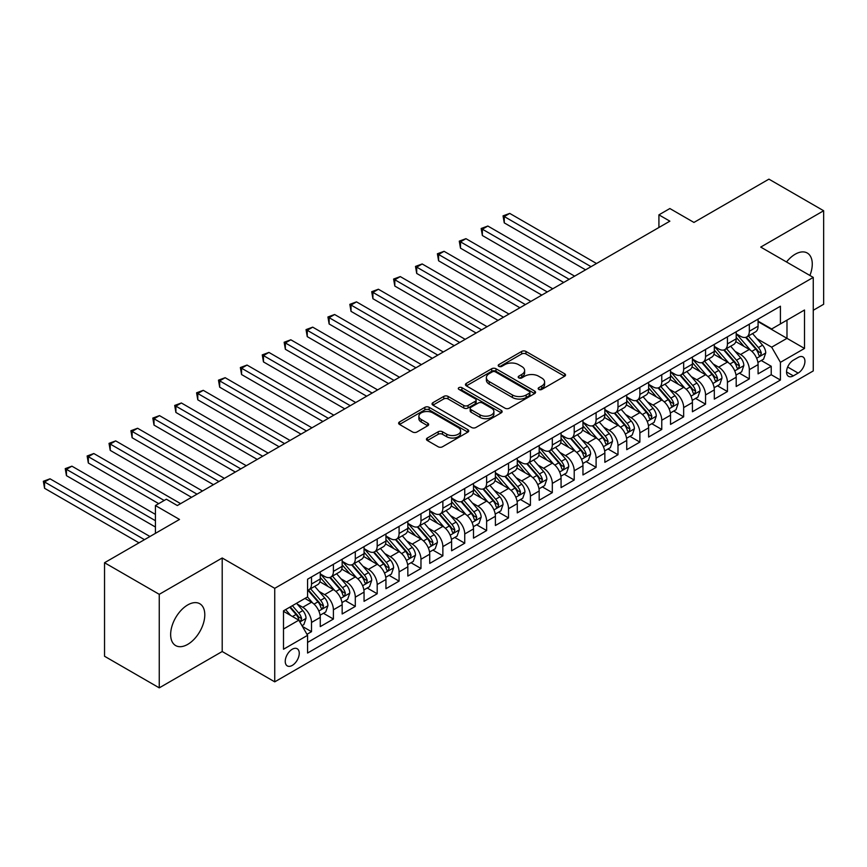 <?xml version="1.0" encoding="UTF-8"?>
<svg xmlns="http://www.w3.org/2000/svg" width="867" height="867" viewBox="0 0 867 867"><rect width="100%" height="100%" fill="white"/><g stroke="black" fill="none" stroke-linecap="round" stroke-linejoin="round"><path stroke-width="1.3" d="M538.797 389.424A2.124 1.225 0 0 0 541.81 389.424L564.645 376.245A3.034 1.756 0 0 0 565.533 375.01A3.034 1.756 0 0 0 564.645 373.764L525.966 351.438A3.034 1.756 0 0 0 521.663 351.438L498.839 364.617A2.124 1.225 0 0 0 498.211 365.484A2.124 1.225 0 0 0 498.839 366.351A2.124 1.225 0 0 0 501.841 366.351L504.8 364.649A9.721 5.614 0 0 1 518.553 364.649L521.771 366.513A9.721 5.614 0 0 1 524.622 370.48A9.721 5.614 0 0 1 521.771 374.446L518.824 376.159A2.124 1.225 0 0 0 518.195 377.026A2.124 1.225 0 0 0 518.824 377.893A2.124 1.225 0 0 0 521.826 377.893L524.784 376.18A9.721 5.614 0 0 1 538.537 376.18L541.756 378.045A9.721 5.614 0 0 1 544.606 382.011A9.721 5.614 0 0 1 541.756 385.988L538.797 387.69A2.124 1.225 0 0 0 538.179 388.557A2.124 1.225 0 0 0 538.797 389.424L538.797 387.69M187.716 644.376A24.146 13.937 120 0 0 203.496 623.091A24.146 13.937 120 0 0 199.789 603.746A24.146 13.937 120 0 0 187.716 604.938A24.146 13.937 120 0 0 171.948 626.223A24.146 13.937 120 0 0 175.643 645.568A24.146 13.937 120 0 0 187.716 644.376M809.897 275.478A24.146 13.937 120 0 0 807.264 253.023A24.146 13.937 120 0 0 795.191 254.226A24.146 13.937 120 0 0 786.51 261.975M292.244 665.423A9.905 5.722 120 0 0 298.725 656.687A9.905 5.722 120 0 0 297.208 648.754A9.905 5.722 120 0 0 292.244 649.242A9.905 5.722 120 0 0 285.774 657.966A9.905 5.722 120 0 0 287.291 665.91A9.905 5.722 120 0 0 292.244 665.423M427.333 438.03A3.034 1.756 0 0 0 426.445 439.266A3.034 1.756 0 0 0 427.333 440.512L438.193 446.776A3.034 1.756 0 0 0 442.484 446.776L467.844 432.134A3.034 1.756 0 0 0 468.733 430.888A3.034 1.756 0 0 0 467.844 429.653L429.165 407.327A3.034 1.756 0 0 0 424.863 407.327L399.514 421.958A3.034 1.756 0 0 0 398.625 423.204A3.034 1.756 0 0 0 399.514 424.44L412.616 432.004A3.034 1.756 0 0 0 416.919 432.004L427.767 425.74A3.034 1.756 0 0 0 428.656 424.505A3.034 1.756 0 0 0 427.767 423.259L421.264 419.509A8.128 4.693 0 0 1 418.88 416.193A8.128 4.693 0 0 1 423.898 411.858A8.128 4.693 0 0 1 432.763 412.876L458.22 427.572A8.128 4.693 0 0 1 460.605 430.888A8.128 4.693 0 0 1 455.587 435.234A8.128 4.693 0 0 1 446.733 434.215L442.484 431.766A3.034 1.756 0 0 0 438.193 431.766L427.333 438.03L427.333 440.512M813.257 310.278L823.65 304.274L823.65 210.746L768.921 179.144L693.947 222.44L669.866 208.535L658.92 214.853L669.866 221.172L177.323 505.537L166.377 499.219L155.431 505.537L155.431 533.346M159.257 594.328L159.257 687.856L222.201 651.518L222.201 557.99L159.257 594.328L104.539 562.726L179.512 519.441L155.431 505.537M222.201 557.99L274.741 588.325L813.257 277.407L813.257 370.935L274.741 681.852L274.741 588.325M823.65 210.746L760.717 247.084L813.257 277.407M505.017 408.194A3.034 1.756 0 0 0 509.308 408.194L534.668 393.553A3.034 1.756 0 0 0 535.557 392.307A3.034 1.756 0 0 0 534.668 391.071L495.989 368.746A3.034 1.756 0 0 0 491.687 368.746L466.338 383.377A3.034 1.756 0 0 0 465.449 384.623A3.034 1.756 0 0 0 466.338 385.858L505.017 408.194M459.77 389.89A2.124 1.225 0 0 1 461.927 390.183L501.213 412.865L475.896 427.485A3.034 1.756 0 0 1 471.605 427.485L432.926 405.149L432.926 402.667A3.034 1.756 0 0 0 432.037 403.914A3.034 1.756 0 0 0 432.926 405.149M432.926 402.667L443.774 396.403A3.034 1.756 0 0 1 448.076 396.403L463.758 405.463A3.034 1.756 0 0 0 468.05 405.463L475.257 401.302A3.034 1.756 0 0 0 476.146 400.066A3.034 1.756 0 0 0 475.257 398.82L458.925 389.391A2.124 1.225 0 0 1 458.296 388.524A2.124 1.225 0 0 1 459.608 387.397A2.124 1.225 0 0 1 461.927 387.657L501.256 410.362A3.034 1.756 0 0 1 502.145 411.597A3.034 1.756 0 0 1 501.256 412.844L501.256 410.362M159.257 687.856L104.539 656.254L104.539 562.726M306.972 634.297L311.513 631.675L302.431 626.429M297.262 604.104L302.756 607.279A12.387 7.153 60 0 1 311.513 622.452L320.27 617.391L320.27 626.613L333.405 619.038L323.445 613.283M319.154 591.467L324.648 594.643A12.387 7.153 60 0 1 333.405 609.804L342.162 604.754L342.162 613.977L355.297 606.401L345.337 600.647M341.045 578.831L346.54 582.006A12.387 7.153 60 0 1 355.297 597.168L364.053 592.118L364.053 601.34L377.188 593.754L367.229 588.01M362.937 566.194L368.432 569.37A12.387 7.153 60 0 1 377.188 584.531L385.945 579.481L385.945 588.704L399.08 581.118L389.12 575.374M384.829 553.558L390.323 556.722A12.387 7.153 60 0 1 399.08 571.895L407.837 566.834L407.837 576.067L420.972 568.481L411.012 562.726M406.71 540.91L412.215 544.086A12.387 7.153 60 0 1 420.972 559.258L429.729 554.197L429.729 563.42L442.864 555.845L432.893 550.09M428.601 528.274L434.107 531.449A12.387 7.153 60 0 1 442.864 546.611L451.609 541.561L451.609 550.783L464.745 543.208L454.785 537.453M450.493 515.637L455.988 518.813A12.387 7.153 60 0 1 464.745 533.974L473.501 528.924L473.501 538.147L486.636 530.561L476.677 524.817M472.385 503.001L477.88 506.176A12.387 7.153 60 0 1 486.636 521.338L495.393 516.288L495.393 525.51L508.528 517.924L498.568 512.18M494.277 490.364L499.771 493.529A12.387 7.153 60 0 1 508.528 508.701L517.285 503.64L517.285 512.874L530.42 505.288L520.46 499.533M516.168 477.717L521.663 480.892A12.387 7.153 60 0 1 530.42 496.065L539.176 491.004L539.176 500.237L552.312 492.651L542.352 486.896M538.06 465.08L543.555 468.256A12.387 7.153 60 0 1 552.312 483.418L561.068 478.367L561.068 487.59L574.203 480.015L564.244 474.26M559.952 452.444L565.447 455.619A12.387 7.153 60 0 1 574.203 470.781L582.96 465.731L582.96 474.953L596.095 467.367L586.135 461.623M581.844 439.807L587.338 442.983A12.387 7.153 60 0 1 596.095 458.144L604.852 453.094L604.852 462.317L617.987 454.731L608.027 448.987M603.735 427.171L609.23 430.335A12.387 7.153 60 0 1 617.987 445.508L626.743 440.447L626.743 449.68L639.879 442.094L629.919 436.339M625.627 414.524L631.122 417.699A12.387 7.153 60 0 1 639.879 432.871L648.635 427.81L648.635 437.044L661.77 429.458L651.811 423.703M647.519 401.887L653.014 405.062A12.387 7.153 60 0 1 661.77 420.235L670.527 415.174L670.527 424.397L683.662 416.821L673.702 411.066M669.411 389.25L674.905 392.426A12.387 7.153 60 0 1 683.662 407.588L692.419 402.537L692.419 411.76L705.554 404.174L695.583 398.43M691.292 376.614L696.797 379.789A12.387 7.153 60 0 1 705.554 394.951L714.31 389.901L714.31 399.123L727.435 391.537L717.475 385.793M713.183 363.977L718.678 367.153A12.387 7.153 60 0 1 727.435 382.314L736.191 377.253L736.191 386.487L749.326 378.901L749.326 369.678A12.387 7.153 -120 0 0 740.57 354.505L735.075 351.341M739.367 373.146L749.326 378.901M320.27 617.391A12.387 7.153 -120 0 0 311.513 602.229L304.946 598.436M342.162 604.754A12.387 7.153 -120 0 0 333.405 589.582L319.869 581.768M364.053 592.118A12.387 7.153 -120 0 0 355.297 576.945L341.761 569.131M385.945 579.481A12.387 7.153 -120 0 0 377.188 564.309L363.652 556.495M407.837 566.834A12.387 7.153 -120 0 0 399.08 551.672L385.544 543.858M429.729 554.197A12.387 7.153 -120 0 0 420.972 539.036L407.425 531.211M451.609 541.561A12.387 7.153 -120 0 0 442.864 526.399L429.317 518.574M473.501 528.924A12.387 7.153 -120 0 0 464.745 513.752L451.208 505.938M495.393 516.288A12.387 7.153 -120 0 0 486.636 501.115L473.1 493.301M517.285 503.64A12.387 7.153 -120 0 0 508.528 488.479L494.992 480.665M539.176 491.004A12.387 7.153 -120 0 0 530.42 475.842L516.884 468.028M561.068 478.367A12.387 7.153 -120 0 0 552.312 463.206L538.775 455.381M582.96 465.731A12.387 7.153 -120 0 0 574.203 450.558L560.667 442.744M604.852 453.094A12.387 7.153 -120 0 0 596.095 437.922L582.559 430.108M626.743 440.447A12.387 7.153 -120 0 0 617.987 425.285L604.451 417.471M648.635 427.81A12.387 7.153 -120 0 0 639.879 412.649L626.342 404.835M670.527 415.174A12.387 7.153 -120 0 0 661.77 400.012L648.234 392.187M692.419 402.537A12.387 7.153 -120 0 0 683.662 387.365L670.115 379.551M714.31 389.901A12.387 7.153 -120 0 0 705.554 374.728L692.007 366.914M736.191 377.253A12.387 7.153 -120 0 0 727.435 362.092L713.899 354.278M798.149 357.421L793.327 360.195A9.602 5.538 120 0 0 787.063 368.648A9.602 5.538 120 0 0 788.537 376.343A9.602 5.538 120 0 0 793.327 375.866L798.149 373.092A9.602 5.538 120 0 0 804.413 364.628A9.602 5.538 120 0 0 802.95 356.944A9.602 5.538 120 0 0 798.149 357.421M283.498 629.019L298.812 620.176L307.568 635.338L307.568 653.035L780.419 380.039L780.419 362.341L771.663 347.179L756.967 338.694M307.568 635.338L283.498 649.242L283.498 610.823L307.568 596.919L307.568 579.221L780.419 306.224L780.419 323.922L804.5 310.018L804.5 348.447L780.419 362.341M320.27 573.911L324.648 576.447A12.387 7.153 60 0 0 330.836 577.054L339.593 572.003A12.387 7.153 -120 0 0 342.162 566.335L342.162 559.258M342.162 561.274L346.54 563.799A12.387 7.153 60 0 0 352.728 564.417L361.485 559.367A12.387 7.153 -120 0 0 364.053 553.688L364.053 546.611M364.053 548.638L368.432 551.163A12.387 7.153 60 0 0 374.62 551.78L383.377 546.719A12.387 7.153 -120 0 0 385.945 541.051L385.945 533.974M385.945 536.001L390.323 538.526A12.387 7.153 60 0 0 396.512 539.144L405.268 534.083A12.387 7.153 -120 0 0 407.837 528.415L407.837 521.338M407.837 523.365L412.215 525.89A12.387 7.153 60 0 0 418.403 526.497L427.16 521.446A12.387 7.153 -120 0 0 429.729 515.778L429.729 508.701M429.729 510.717L434.107 513.253A12.387 7.153 60 0 0 440.295 513.86L449.052 508.81A12.387 7.153 -120 0 0 451.609 503.142L451.609 496.065M451.609 498.081L455.988 500.606A12.387 7.153 60 0 0 462.187 501.224L470.944 496.173A12.387 7.153 -120 0 0 473.501 490.494L473.501 483.418M473.501 485.444L477.88 487.969A12.387 7.153 60 0 0 484.079 488.587L492.835 483.526A12.387 7.153 -120 0 0 495.393 477.858L495.393 470.781M495.393 472.808L499.771 475.333A12.387 7.153 60 0 0 505.97 475.95L514.727 470.889A12.387 7.153 -120 0 0 517.285 465.221L517.285 458.144M517.285 460.171L521.663 462.696A12.387 7.153 60 0 0 527.862 463.303L536.619 458.253A12.387 7.153 -120 0 0 539.176 452.585L539.176 445.508M539.176 447.524L543.555 450.06A12.387 7.153 60 0 0 549.743 450.667L558.5 445.616A12.387 7.153 -120 0 0 561.068 439.948L561.068 432.871M561.068 434.887L565.447 437.423A12.387 7.153 60 0 0 571.635 438.03L580.391 432.98A12.387 7.153 -120 0 0 582.96 427.312L582.96 420.224M582.96 422.251L587.338 424.776A12.387 7.153 60 0 0 593.527 425.394L602.283 420.332A12.387 7.153 -120 0 0 604.852 414.664L604.852 407.588M604.852 409.614L609.23 412.139A12.387 7.153 60 0 0 615.418 412.757L624.175 407.696A12.387 7.153 -120 0 0 626.743 402.028L626.743 394.951M626.743 396.978L631.122 399.503A12.387 7.153 60 0 0 637.31 400.12L646.067 395.059A12.387 7.153 -120 0 0 648.635 389.391L648.635 382.314M648.635 384.341L653.014 386.866A12.387 7.153 60 0 0 659.202 387.473L667.958 382.423A12.387 7.153 -120 0 0 670.527 376.755L670.527 369.678M670.527 371.694L674.905 374.23A12.387 7.153 60 0 0 681.094 374.837L689.85 369.786A12.387 7.153 -120 0 0 692.419 364.118L692.419 357.041M692.419 359.057L696.797 361.582A12.387 7.153 60 0 0 702.985 362.2L711.742 357.139A12.387 7.153 -120 0 0 714.31 351.471L714.31 344.394M714.31 346.421L718.678 348.946A12.387 7.153 60 0 0 724.877 349.564L733.634 344.502A12.387 7.153 -120 0 0 736.191 338.834L736.191 331.758M307.568 642.414L771.218 374.728L771.218 366.264L758.083 373.85L758.083 364.617A12.387 7.153 -120 0 0 749.326 349.455L735.79 341.641M736.191 333.784L740.57 336.309A12.387 7.153 -120 0 0 746.769 336.927A12.387 7.153 -120 0 0 749.326 331.259L749.326 324.171M746.769 336.927L755.525 331.866A12.387 7.153 -120 0 0 758.083 326.198L758.083 319.121M311.513 576.945L311.513 584.022A12.387 7.153 60 0 1 308.945 589.69A12.387 7.153 60 0 1 307.568 590.199M308.945 589.69L317.701 584.64A12.387 7.153 -120 0 0 320.27 578.972L320.27 571.895M333.405 564.309L333.405 571.386A12.387 7.153 60 0 1 330.836 577.054M355.297 551.672L355.297 558.749A12.387 7.153 60 0 1 352.728 564.417M377.188 539.036L377.188 546.112A12.387 7.153 60 0 1 374.62 551.78M399.08 526.388L399.08 533.476A12.387 7.153 60 0 1 396.512 539.144M420.972 513.752L420.972 520.829A12.387 7.153 60 0 1 418.403 526.497M442.864 501.115L442.864 508.192A12.387 7.153 60 0 1 440.295 513.86M464.745 488.479L464.745 495.556A12.387 7.153 60 0 1 462.187 501.224M486.636 475.842L486.636 482.919A12.387 7.153 60 0 1 484.079 488.587M508.528 463.195L508.528 470.282A12.387 7.153 60 0 1 505.97 475.95M530.42 450.558L530.42 457.635A12.387 7.153 60 0 1 527.862 463.303M552.312 437.922L552.312 444.999A12.387 7.153 60 0 1 549.743 450.667M574.203 425.285L574.203 432.362A12.387 7.153 60 0 1 571.635 438.03M596.095 412.649L596.095 419.726A12.387 7.153 60 0 1 593.527 425.394M617.987 400.012L617.987 407.089A12.387 7.153 60 0 1 615.418 412.757M639.879 387.365L639.879 394.442A12.387 7.153 60 0 1 637.31 400.12M661.77 374.728L661.77 381.805A12.387 7.153 60 0 1 659.202 387.473M683.662 362.092L683.662 369.169A12.387 7.153 60 0 1 681.094 374.837M705.554 349.455L705.554 356.532A12.387 7.153 60 0 1 702.985 362.2M727.435 336.819L727.435 343.896A12.387 7.153 60 0 1 724.877 349.564M727.435 382.314L727.435 391.537M705.554 394.951L705.554 404.174M683.662 407.588L683.662 416.821M661.77 420.235L661.77 429.458M639.879 432.871L639.879 442.094M617.987 445.508L617.987 454.731M596.095 458.144L596.095 467.367M574.203 470.781L574.203 480.015M552.312 483.418L552.312 492.651M530.42 496.065L530.42 505.288M508.528 508.701L508.528 517.924M486.636 521.338L486.636 530.561M464.745 533.974L464.745 543.208M442.864 546.611L442.864 555.845M420.972 559.258L420.972 568.481M399.08 571.895L399.08 581.118M377.188 584.531L377.188 593.754M355.297 597.168L355.297 606.401M333.405 609.804L333.405 619.038M311.513 622.452L311.513 631.675M298.812 620.176L283.498 611.322M771.663 347.179L786.987 338.336L786.987 320.129L804.5 310.018M758.083 321.646L804.5 348.447M758.083 321.148L771.663 328.983L780.419 323.922M222.201 651.518L274.741 681.852M658.92 214.853L658.92 227.49M761.259 360.509L771.218 366.264M771.218 374.728L780.419 380.039M539.653 389.727L541.756 388.514A9.721 5.614 0 0 0 544.606 384.547L544.606 382.011M524.622 370.48L524.622 373.005A9.721 5.614 0 0 1 521.771 376.972L519.669 378.185M564.601 376.267L525.966 353.964A3.034 1.756 0 0 0 521.663 353.964L499.685 366.654M534.625 393.575L495.989 371.271A3.034 1.756 0 0 0 491.687 371.271L466.381 385.88M529.293 393.185A2.124 1.225 0 0 0 529.921 392.307A2.124 1.225 0 0 0 529.293 391.44L495.339 371.845A2.124 1.225 0 0 0 492.337 371.845L489.216 373.644A9.721 5.614 0 0 0 486.376 377.611A9.721 5.614 0 0 0 489.216 381.578L512.43 394.984A9.721 5.614 0 0 0 526.182 394.984L529.293 393.185L529.293 395.71A2.124 1.225 0 0 0 529.921 394.843L529.921 392.307M486.376 377.611L486.376 380.136A9.721 5.614 0 0 0 489.216 384.114L489.216 381.578M529.293 395.71L526.182 397.509A9.721 5.614 0 0 1 512.43 397.509L489.216 384.114M432.958 405.171L443.774 398.928L443.774 396.403M476.146 400.066L476.146 402.591A3.034 1.756 0 0 1 475.257 403.838L468.05 407.989A3.034 1.756 0 0 1 463.758 407.989L448.076 398.928A3.034 1.756 0 0 0 443.774 398.928M480.036 414.86A8.128 4.693 0 0 0 488.89 415.878A8.128 4.693 0 0 0 493.908 411.543A8.128 4.693 0 0 0 491.535 408.227L482.561 403.047A3.034 1.756 0 0 0 478.259 403.047L471.063 407.197A3.034 1.756 0 0 0 470.174 408.444A3.034 1.756 0 0 0 471.063 409.679L480.036 414.86L480.036 417.385A8.128 4.693 0 0 0 488.89 418.403A8.128 4.693 0 0 0 493.908 414.068L493.908 411.543M470.174 408.444L470.174 410.969A3.034 1.756 0 0 0 471.063 412.204L471.063 409.679M480.036 417.385L471.063 412.204M460.605 430.888L460.605 433.424A8.128 4.693 0 0 1 455.587 437.759A8.128 4.693 0 0 1 446.733 436.74L442.484 434.291A3.034 1.756 0 0 0 438.193 434.291L427.377 440.534M418.88 416.193L418.88 418.718A8.128 4.693 0 0 0 421.264 422.034L421.264 419.509M427.724 425.773L421.264 422.034M467.801 432.156L429.165 409.853A3.034 1.756 0 0 0 424.863 409.853L399.546 424.462L399.514 421.958M757.899 362.449L763.556 359.187L765.745 352.869A8.204 4.736 -120 0 0 762.548 345.164L752.556 333.578M750.551 350.257L738.684 336.515A23.68 13.677 -120 0 0 736.191 333.914M744.038 346.399L737.405 338.715A19.659 11.347 -120 0 0 736.191 337.393M596.529 263.514L509.731 213.401L504.258 216.555L504.258 222.873L585.583 269.832M745.653 337.371L755.764 349.076A8.204 4.736 60 0 1 758.69 354.733L759.286 355.708L760.402 355.546L761.324 353.216A8.204 4.736 -120 0 0 758.397 347.559L748.394 335.984M746.249 337.176L757.119 349.759A4.183 2.417 60 0 1 758.17 351.395L761.324 353.216M504.258 222.873L503.055 215.861L591.056 266.668M503.055 215.861L509.731 213.401M736.007 375.086L741.664 371.824L743.853 365.506A8.204 4.736 -120 0 0 740.667 357.8L730.664 346.226M728.659 362.894L716.792 349.163A23.68 13.677 -120 0 0 714.31 346.551M722.146 359.036L715.513 351.363A19.659 11.347 -120 0 0 714.31 350.04M574.637 276.15L487.839 226.038L482.366 229.202L482.366 235.521L563.691 282.469M723.761 350.008L733.872 361.723A8.204 4.736 60 0 1 736.798 367.37L737.394 368.345L738.511 368.182L739.432 365.852A8.204 4.736 -120 0 0 736.506 360.206L726.503 348.621M724.357 349.813L735.227 362.395A4.183 2.417 60 0 1 736.278 364.032L739.432 365.852M482.366 235.521L481.163 228.498L569.164 279.304M481.163 228.498L487.839 226.038M714.126 387.733L719.773 384.46L721.962 378.142A8.204 4.736 -120 0 0 718.776 370.437L708.773 358.862M706.768 375.53L694.901 361.799A23.68 13.677 -120 0 0 692.419 359.198M700.265 371.672L693.622 363.999A19.659 11.347 -120 0 0 692.419 362.677M552.745 288.787L465.958 238.674L460.485 241.839L460.485 248.157L541.799 295.105M701.869 362.644L711.98 374.36A8.204 4.736 60 0 1 714.907 380.006L715.503 380.981L716.619 380.83L717.54 378.489A8.204 4.736 -120 0 0 714.614 372.843L704.611 361.257M702.465 362.449L713.335 375.043A4.183 2.417 60 0 1 714.386 376.679L717.54 378.489M460.485 248.157L459.272 241.145L547.272 291.951M459.272 241.145L465.958 238.674M692.234 400.37L697.892 397.097L700.07 390.779A8.204 4.736 -120 0 0 696.884 383.073L686.881 371.499M684.876 388.167L673.009 374.436A23.68 13.677 -120 0 0 670.527 371.835M678.373 384.319L671.73 376.636A19.659 11.347 -120 0 0 670.527 375.313M530.864 301.423L444.067 251.311L438.594 254.475L438.594 260.794L519.918 307.742M679.977 375.281L690.099 386.996A8.204 4.736 60 0 1 693.015 392.643L693.611 393.618L694.727 393.466L695.648 391.136A8.204 4.736 -120 0 0 692.722 385.479L682.719 373.905M680.573 375.097L691.443 387.679A4.183 2.417 60 0 1 692.495 389.316L695.648 391.136M438.594 260.794L437.391 253.782L525.391 304.588M437.391 253.782L444.067 251.311M670.343 413.006L676 409.744L678.189 403.415A8.204 4.736 -120 0 0 674.992 395.72L664.989 384.135M662.984 400.803L651.117 387.072A23.68 13.677 -120 0 0 648.635 384.471M656.482 396.956L649.849 389.272A19.659 11.347 -120 0 0 648.635 387.95M508.972 314.06L422.175 263.958L416.702 267.112L416.702 273.43L498.026 320.389M658.086 387.917L668.208 399.633A8.204 4.736 60 0 1 671.123 405.29L671.73 406.255L672.835 406.103L673.757 403.773A8.204 4.736 -120 0 0 670.83 398.116L660.827 386.541M658.682 387.733L669.552 400.316A4.183 2.417 60 0 1 670.603 401.952L673.757 403.773M416.702 273.43L415.499 266.418L503.499 317.224M415.499 266.418L422.175 263.958M648.451 425.643L654.108 422.381L656.297 416.062A8.204 4.736 -120 0 0 653.1 408.357L643.097 396.772M641.092 413.451L629.236 399.709A23.68 13.677 -120 0 0 626.743 397.108M634.59 409.592L627.957 401.909A19.659 11.347 -120 0 0 626.743 400.587M487.081 326.707L400.283 276.595L394.81 279.748L394.81 286.067L476.135 333.026M636.194 400.565L646.316 412.269A8.204 4.736 60 0 1 649.242 417.927L649.838 418.902L650.944 418.739L651.865 416.409A8.204 4.736 -120 0 0 648.939 410.752L638.936 399.178M636.79 400.37L647.66 412.952A4.183 2.417 60 0 1 648.711 414.589L651.865 416.409M394.81 286.067L393.607 279.055L481.608 329.861M393.607 279.055L400.283 276.595M626.559 438.279L632.216 435.017L634.406 428.699A8.204 4.736 -120 0 0 631.209 420.994L621.206 409.419M619.201 426.087L607.344 412.356A23.68 13.677 -120 0 0 604.852 409.744M612.698 422.229L606.066 414.545A19.659 11.347 -120 0 0 604.852 413.234M465.189 339.344L378.391 289.231L372.918 292.396L372.918 298.714L454.243 345.662M614.302 413.201L624.424 424.917A8.204 4.736 60 0 1 627.35 430.563L627.946 431.538L629.052 431.376L629.973 429.046A8.204 4.736 -120 0 0 627.047 423.399L617.044 411.814M614.898 413.006L625.768 425.589A4.183 2.417 60 0 1 626.819 427.225L629.973 429.046M372.918 298.714L371.715 291.691L459.716 342.498M371.715 291.691L378.391 289.231M604.667 450.927L610.325 447.654L612.514 441.336A8.204 4.736 -120 0 0 609.317 433.63L599.314 422.056M597.309 438.724L585.453 424.993A23.68 13.677 -120 0 0 582.96 422.392M590.806 434.866L584.174 427.193A19.659 11.347 -120 0 0 582.96 425.87M443.297 351.98L356.5 301.868L351.027 305.032L351.027 311.351L432.351 358.299M592.41 425.838L602.532 437.553A8.204 4.736 60 0 1 605.459 443.2L606.055 444.175L607.16 444.023L608.081 441.682A8.204 4.736 -120 0 0 605.155 436.036L595.152 424.451M593.006 425.643L603.876 438.236A4.183 2.417 60 0 1 604.928 439.862L608.081 441.682M351.027 311.351L349.824 304.339L437.824 355.145M349.824 304.339L356.5 301.868M582.776 463.563L588.433 460.29L590.622 453.972A8.204 4.736 -120 0 0 587.425 446.267L577.422 434.692M575.417 451.36L563.561 437.629A23.68 13.677 -120 0 0 561.068 435.028M568.915 447.513L562.282 439.829A19.659 11.347 -120 0 0 561.068 438.507M421.405 364.617L334.608 314.504L329.135 317.669L329.135 323.987L410.459 370.935M570.519 438.474L580.641 450.19A8.204 4.736 60 0 1 583.567 455.836L584.163 456.811L585.268 456.66L586.19 454.319A8.204 4.736 -120 0 0 583.263 448.673L573.26 437.087M571.115 438.29L581.985 450.873A4.183 2.417 60 0 1 583.047 452.509L586.19 454.319M329.135 323.987L327.932 316.975L415.932 367.781M327.932 316.975L334.608 314.504M560.884 476.2L566.541 472.938L568.73 466.609A8.204 4.736 -120 0 0 565.533 458.914L555.53 447.329M553.525 463.997L541.669 450.266A23.68 13.677 -120 0 0 539.176 447.665M547.023 460.149L540.39 452.466A19.659 11.347 -120 0 0 539.176 451.143M399.514 377.253L312.716 327.152L307.243 330.305L307.243 336.624L388.568 383.582M548.638 451.111L558.749 462.826A8.204 4.736 60 0 1 561.675 468.483L562.271 469.448L563.377 469.296L564.298 466.966A8.204 4.736 -120 0 0 561.372 461.309L551.369 449.735M549.223 450.927L560.093 463.509A4.183 2.417 60 0 1 561.155 465.145L564.298 466.966M307.243 336.624L306.04 329.612L394.041 380.418M306.04 329.612L312.716 327.152M538.992 488.836L544.649 485.574L546.839 479.256A8.204 4.736 -120 0 0 543.642 471.55L533.639 459.965M531.634 476.644L519.777 462.902A23.68 13.677 -120 0 0 517.285 460.301M525.131 472.786L518.499 465.102A19.659 11.347 -120 0 0 517.285 463.78M377.622 389.901L290.824 339.788L285.351 342.942L285.351 349.26L366.676 396.219M526.746 463.758L536.857 475.463A8.204 4.736 60 0 1 539.783 481.12L540.379 482.095L541.485 481.933L542.406 479.603A8.204 4.736 -120 0 0 539.48 473.946L529.488 462.371M527.342 463.563L538.212 476.146A4.183 2.417 60 0 1 539.263 477.782L542.406 479.603M285.351 349.26L284.148 342.248L372.149 393.054M284.148 342.248L290.824 339.788M517.1 501.473L522.758 498.211L524.947 491.892A8.204 4.736 -120 0 0 521.75 484.187L511.747 472.602M509.753 489.281L497.886 475.55A23.68 13.677 -120 0 0 495.393 472.938M503.239 485.422L496.607 477.739A19.659 11.347 -120 0 0 495.393 476.427M355.73 402.537L268.933 352.425L263.46 355.578L263.46 361.907L344.784 408.856M504.854 476.395L514.965 488.11A8.204 4.736 60 0 1 517.892 493.757L518.488 494.732L519.593 494.569L520.514 492.239A8.204 4.736 -120 0 0 517.599 486.593L507.596 475.008M505.45 476.2L516.32 488.782A4.183 2.417 60 0 1 517.371 490.419L520.514 492.239M263.46 361.907L262.257 354.885L350.257 405.691M262.257 354.885L268.933 352.425M495.209 514.109L500.866 510.847L503.055 504.529A8.204 4.736 -120 0 0 499.858 496.824L489.866 485.249M487.861 501.917L475.994 488.186A23.68 13.677 -120 0 0 473.501 485.585M481.348 498.059L474.715 490.386A19.659 11.347 -120 0 0 473.501 489.064M333.838 415.174L247.041 365.061L241.568 368.226L241.568 374.544L322.892 421.492M482.962 489.031L493.074 500.747A8.204 4.736 60 0 1 496 506.393L496.596 507.368L497.701 507.217L498.633 504.876A8.204 4.736 -120 0 0 495.707 499.229L485.704 487.644M483.558 488.836L494.428 501.429A4.183 2.417 60 0 1 495.48 503.055L498.633 504.876M241.568 374.544L240.365 367.532L328.365 418.338M240.365 367.532L247.041 365.061M473.317 526.757L478.974 523.484L481.163 517.165A8.204 4.736 -120 0 0 477.977 509.46L467.974 497.886M465.969 514.554L454.102 500.823A23.68 13.677 -120 0 0 451.609 498.222M459.456 510.706L452.823 503.023A19.659 11.347 -120 0 0 451.609 501.7M311.947 427.81L225.149 377.698L219.676 380.862L219.676 387.181L301.001 434.129M461.071 501.668L471.182 513.383A8.204 4.736 60 0 1 474.108 519.03L474.704 520.005L475.82 519.853L476.742 517.512A8.204 4.736 -120 0 0 473.815 511.866L463.812 500.281M461.667 501.473L472.537 514.066A4.183 2.417 60 0 1 473.588 515.702L476.742 517.512M219.676 387.181L218.473 380.169L306.474 430.975M218.473 380.169L225.149 377.698M451.425 539.393L457.082 536.12L459.272 529.802A8.204 4.736 -120 0 0 456.085 522.107L446.082 510.522M444.077 527.19L432.21 513.459A23.68 13.677 -120 0 0 429.729 510.858M437.575 523.343L430.932 515.659A19.659 11.347 -120 0 0 429.729 514.337M290.055 440.447L203.268 390.334L197.795 393.499L197.795 399.817L279.109 446.765M439.179 514.304L449.29 526.02A8.204 4.736 60 0 1 452.216 531.677L452.812 532.641L453.929 532.49L454.85 530.16A8.204 4.736 -120 0 0 451.924 524.502L441.921 512.928M439.775 514.12L450.645 526.702A4.183 2.417 60 0 1 451.696 528.339L454.85 530.16M197.795 399.817L196.581 392.805L284.582 443.611M196.581 392.805L203.268 390.334M429.544 552.03L435.201 548.768L437.38 542.449A8.204 4.736 -120 0 0 434.194 534.744L424.191 523.159M422.186 539.838L410.319 526.096A23.68 13.677 -120 0 0 407.837 523.495M415.683 535.979L409.04 528.296A19.659 11.347 -120 0 0 407.837 526.973M268.163 453.094L181.376 402.982L175.903 406.135L175.903 412.454L257.228 459.412M417.287 526.941L427.398 538.656A8.204 4.736 60 0 1 430.325 544.313L430.921 545.278L432.037 545.126L432.958 542.796A8.204 4.736 -120 0 0 430.032 537.139L420.029 525.565M417.883 526.757L428.753 539.339A4.183 2.417 60 0 1 429.804 540.975L432.958 542.796M175.903 412.454L174.7 405.442L262.701 456.248M174.7 405.442L181.376 402.982M407.653 564.666L413.31 561.404L415.499 555.086A8.204 4.736 -120 0 0 412.302 547.38L402.299 535.795M400.294 552.474L388.427 538.743A23.68 13.677 -120 0 0 385.945 536.131M393.791 548.616L387.148 540.932A19.659 11.347 -120 0 0 385.945 539.61M246.282 465.731L159.485 415.618L154.012 418.772L154.012 425.101L235.336 472.049M395.395 539.588L405.518 551.293A8.204 4.736 60 0 1 408.433 556.95L409.04 557.925L410.145 557.763L411.066 555.433A8.204 4.736 -120 0 0 408.14 549.786L398.137 538.201M395.991 539.393L406.861 551.976A4.183 2.417 60 0 1 407.913 553.612L411.066 555.433M154.012 425.101L152.809 418.078L240.809 468.884M152.809 418.078L159.485 415.618M385.761 577.303L391.418 574.041L393.607 567.722A8.204 4.736 -120 0 0 390.41 560.017L380.407 548.443M378.402 565.111L366.546 551.379A23.68 13.677 -120 0 0 364.053 548.768M371.9 561.252L365.267 553.58A19.659 11.347 -120 0 0 364.053 552.257M224.39 478.367L137.593 428.255L132.12 431.419L132.12 437.737L213.445 484.686M373.504 552.225L383.626 563.94A8.204 4.736 60 0 1 386.552 569.586L387.148 570.562L388.253 570.399L389.175 568.069A8.204 4.736 -120 0 0 386.248 562.423L376.245 550.838M374.1 552.03L384.97 564.623A4.183 2.417 60 0 1 386.021 566.249L389.175 568.069M132.12 437.737L130.917 430.715L218.917 481.532M130.917 430.715L137.593 428.255M363.869 589.95L369.526 586.677L371.715 580.359A8.204 4.736 -120 0 0 368.518 572.654L358.515 561.079M356.51 577.747L344.654 564.016A23.68 13.677 -120 0 0 342.162 561.415M350.008 573.9L343.375 566.216A19.659 11.347 -120 0 0 342.162 564.894M202.499 491.004L115.701 440.891L110.228 444.056L110.228 450.374L191.553 497.322M351.612 564.861L361.734 576.577A8.204 4.736 60 0 1 364.66 582.223L365.256 583.198L366.362 583.047L367.283 580.706A8.204 4.736 -120 0 0 364.357 575.059L354.354 563.474M352.208 564.666L363.078 577.259A4.183 2.417 60 0 1 364.129 578.896L367.283 580.706M110.228 450.374L109.025 443.362L197.026 494.168M109.025 443.362L115.701 440.891M341.977 602.587L347.634 599.314L349.824 592.995A8.204 4.736 -120 0 0 346.627 585.301L336.624 573.716M334.619 590.384L322.762 576.653A23.68 13.677 -120 0 0 320.27 574.052M328.116 586.536L321.484 578.853A19.659 11.347 -120 0 0 320.27 577.53M180.607 503.64L93.809 453.528L88.336 456.692L88.336 463.011L158.715 503.64M329.72 577.498L339.842 589.213A8.204 4.736 60 0 1 342.768 594.87L343.365 595.835L344.47 595.683L345.391 593.353A8.204 4.736 -120 0 0 342.465 587.696L332.462 576.121M330.316 577.314L341.186 589.896A4.183 2.417 60 0 1 342.237 591.532L345.391 593.353M88.336 463.011L87.134 455.999L164.188 500.487M87.134 455.999L93.809 453.528M320.086 615.223L325.743 611.961L327.932 605.632A8.204 4.736 -120 0 0 324.735 597.937L314.732 586.352M312.727 603.02L307.492 596.962M306.224 599.173L305.368 598.187M155.431 514.391L71.918 466.175L66.445 469.329L66.445 475.647L155.431 527.028M307.828 590.134L317.951 601.85A8.204 4.736 60 0 1 320.877 607.507L321.473 608.471L322.578 608.32L323.499 605.99A8.204 4.736 -120 0 0 320.573 600.332L310.57 588.758M308.424 589.95L319.294 602.532A4.183 2.417 60 0 1 320.357 604.169L323.499 605.99M66.445 475.647L65.242 468.635L155.431 520.709M65.242 468.635L71.918 466.175M301.987 625.671L303.851 624.598L306.04 618.279A8.204 4.736 -120 0 0 302.843 610.574L296.547 603.28M290.673 615.472L285.601 609.599M284.333 611.809L283.498 610.834M149.958 536.5L50.026 478.812L44.553 481.965L44.553 488.284L139.013 542.829M289.762 607.203L296.059 614.486A8.204 4.736 60 0 1 298.985 620.143L299.581 621.119L300.686 620.956L301.608 618.626A8.204 4.736 -120 0 0 298.682 612.969L292.385 605.686M290.272 606.911L297.403 615.169A4.183 2.417 60 0 1 298.465 616.805L301.608 618.626M44.553 488.284L43.35 481.272L144.486 539.664M43.35 481.272L50.026 478.812M302.756 607.279L311.513 602.229M324.648 594.643L333.405 589.582M346.54 582.006L355.297 576.945M368.432 569.37L377.188 564.309M390.323 556.722L399.08 551.672M412.215 544.086L420.972 539.036M434.107 531.449L442.864 526.399M455.988 518.813L464.745 513.752M477.88 506.176L486.636 501.115M499.771 493.529L508.528 488.479M521.663 480.892L530.42 475.842M543.555 468.256L552.312 463.206M565.447 455.619L574.203 450.558M587.338 442.983L596.095 437.922M609.23 430.335L617.987 425.285M631.122 417.699L639.879 412.649M653.014 405.062L661.77 400.012M674.905 392.426L683.662 387.365M696.797 379.789L705.554 374.728M718.678 367.153L727.435 362.092M740.57 354.505L749.326 349.455M749.326 331.259L758.083 326.198M311.513 584.022L320.27 578.972M333.405 571.386L342.162 566.335M355.297 558.749L364.053 553.688M377.188 546.112L385.945 541.051M399.08 533.476L407.837 528.415M420.972 520.829L429.729 515.778M442.864 508.192L451.609 503.142M464.745 495.556L473.501 490.494M486.636 482.919L495.393 477.858M508.528 470.282L517.285 465.221M530.42 457.635L539.176 452.585M552.312 444.999L561.068 439.948M574.203 432.362L582.96 427.312M596.095 419.726L604.852 414.664M617.987 407.089L626.743 402.028M639.879 394.442L648.635 389.391M661.77 381.805L670.527 376.755M683.662 369.169L692.419 364.118M705.554 356.532L714.31 351.471M727.435 343.896L736.191 338.834M749.326 369.678L758.083 364.617M787.648 367.023L798.149 373.092M786.542 371.954L793.327 375.866M541.756 388.514L541.756 385.988M518.824 377.893L518.824 376.159M521.771 376.972L521.771 374.446M498.839 366.351L498.839 364.617M521.663 353.964L521.663 351.438M525.966 353.964L525.966 351.438M564.645 376.245L564.645 373.764M466.338 385.858L466.338 383.377M491.687 371.271L491.687 368.746M495.989 371.271L495.989 368.746M534.668 393.553L534.668 391.071M512.43 397.509L512.43 394.984M526.182 397.509L526.182 394.984M448.076 398.928L448.076 396.403M463.758 407.989L463.758 405.463M468.05 407.989L468.05 405.463M475.257 403.838L475.257 401.302M461.927 390.183L461.927 387.657M438.193 434.291L438.193 431.766M442.484 434.291L442.484 431.766M446.733 436.74L446.733 434.215M427.767 425.74L427.767 423.259M424.863 409.853L424.863 407.327M429.165 409.853L429.165 407.327M467.844 432.134L467.844 429.653M756.653 358.244L765.691 353.021M738.684 336.515L739.811 335.865M758.397 347.559L762.548 345.164M751.852 351.341L755.764 349.076M734.761 370.881L743.799 365.668M716.792 349.163L717.919 348.512M736.506 360.206L740.667 357.8M729.96 363.977L733.872 361.723M712.869 383.517L721.908 378.305M694.901 361.799L696.028 361.149M714.614 372.843L718.776 370.437M708.068 376.614L711.98 374.36M690.977 396.165L700.027 390.941M673.009 374.436L674.136 373.785M692.722 385.479L696.884 383.073M686.176 389.25L690.099 386.996M669.086 408.801L678.135 403.578M651.117 387.072L652.244 386.422M670.83 398.116L674.992 395.72M664.295 401.898L668.208 399.633M647.194 421.438L656.243 416.214M629.236 399.709L630.363 399.058M648.939 410.752L653.1 408.357M642.404 414.534L646.316 412.269M625.302 434.074L634.351 428.851M607.344 412.356L608.471 411.706M627.047 423.399L631.209 420.994M620.512 427.171L624.424 424.917M603.41 446.711L612.46 441.498M585.453 424.993L586.58 424.342M605.155 436.036L609.317 433.63M598.62 439.807L602.532 437.553M581.529 459.358L590.568 454.135M563.561 437.629L564.688 436.979M583.263 448.673L587.425 446.267M576.728 452.444L580.641 450.19M559.638 471.995L568.676 466.771M541.669 450.266L542.796 449.615M561.372 461.309L565.533 458.914M554.837 465.091L558.749 462.826M537.746 484.631L546.784 479.408M519.777 462.902L520.904 462.252M539.48 473.946L543.642 471.55M532.945 477.728L536.857 475.463M515.854 497.268L524.893 492.044M497.886 475.55L499.013 474.899M517.599 486.593L521.75 484.187M511.053 490.364L514.965 488.11M493.962 509.904L503.001 504.692M475.994 488.186L477.121 487.536M495.707 499.229L499.858 496.824M489.161 503.001L493.074 500.747M472.071 522.541L481.109 517.328M454.102 500.823L455.229 500.172M473.815 511.866L477.977 509.46M467.27 515.637L471.182 513.383M450.179 535.188L459.217 529.965M432.21 513.459L433.337 512.809M451.924 524.502L456.085 522.107M445.378 528.285L449.29 526.02M428.287 547.825L437.326 542.601M410.319 526.096L411.446 525.445M430.032 537.139L434.194 534.744M423.486 540.921L427.398 538.656M406.395 560.461L415.445 555.238M388.427 538.743L389.554 538.082M408.14 549.786L412.302 547.38M401.605 553.558L405.518 551.293M384.504 573.098L393.553 567.885M366.546 551.379L367.673 550.729M386.248 562.423L390.41 560.017M379.713 566.194L383.626 563.94M362.612 585.734L371.661 580.522M344.654 564.016L345.781 563.366M364.357 575.059L368.518 572.654M357.822 578.831L361.734 576.577M340.72 598.382L349.769 593.158M322.762 576.653L323.89 576.002M342.465 587.696L346.627 585.301M335.93 591.467L339.842 589.213M318.839 611.018L327.878 605.795M320.573 600.332L324.735 597.937M314.038 604.115L317.951 601.85M299.852 621.975L305.986 618.431M298.682 612.969L302.843 610.574M292.515 616.535L296.059 614.486"/></g></svg>
